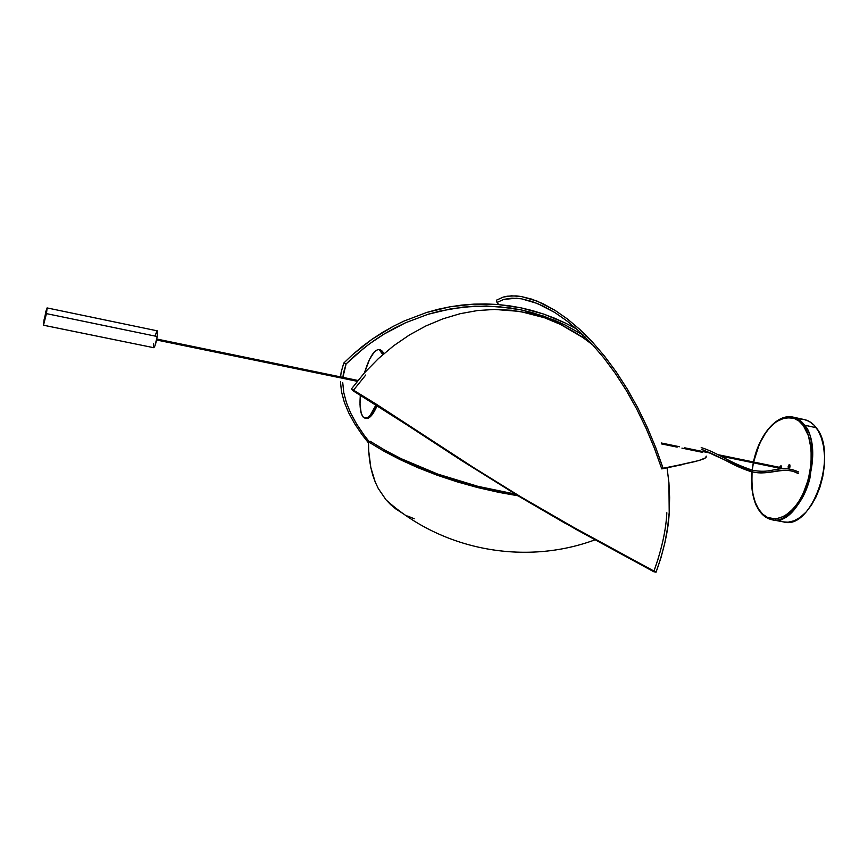 <?xml version="1.0" encoding="UTF-8"?>
<svg xmlns="http://www.w3.org/2000/svg" width="868" height="868" viewBox="0 0 868 868"><rect width="100%" height="100%" fill="white"/><g stroke="black" fill="none" stroke-linecap="round" stroke-linejoin="round"><path stroke-width="1.3" d="M406.777 424.788L353.07 390.774L351.464 388.897L364.332 372.969L378.437 358.56L393.627 345.779L409.512 334.907L425.971 325.912L442.995 318.806L460.203 313.684L477.389 310.57L494.586 309.431L511.697 310.277L528.362 313.077L544.616 317.786L560.544 324.448L575.853 332.921L582.732 337.446L560.544 324.448L544.616 317.786L520.084 311.438L494.586 309.431L477.389 310.57L460.203 313.684L442.995 318.806L425.971 325.912L409.512 334.907L393.627 345.779L378.437 358.56L364.332 372.969L351.464 388.897L353.07 390.774L386.987 411.877L461.917 460.756L520.876 497.483L576.352 529.545L653.756 571.708L656.056 572.207L577.643 529.686L521.321 497.158L473.461 467.505L376.441 404.282L351.464 388.897L376.441 404.282L473.461 467.505L521.321 497.158L567.086 523.795L656.056 572.207C664.074 549.694 668.458 529.795 669.206 512.5L668.924 482.727L667.058 467.819L668.924 482.727L669.629 497.538L669.206 512.5L667.611 527.635L664.877 542.684L661.025 557.549L656.056 572.207L653.756 571.708L640.617 564.091M621.108 553.686L634.779 560.945M450.318 453.28L520.876 497.483L565.947 523.729M365.775 374.987L353.547 390.123L365.775 374.987M658.682 557.245L654.038 570.949C661.785 549.14 666.049 529.74 666.841 512.771M583.556 338.021L592.822 344.987M706.205 456.112L705.651 457.827L698.805 460.572L661.774 468.904L696.754 461.201M698.805 460.572L704.187 458.705L706.324 456.969M682.79 464.543L661.774 468.904L654.461 448.365L646.052 428.271L636.613 408.828L626.381 390.578L615.445 373.576L603.824 357.898L591.802 343.869L579.585 331.641L567.249 321.193L554.967 312.599L543.129 306.035L531.889 301.446L521.364 298.798L511.914 298.147L503.776 299.395L497.006 302.487L496.409 300.209L497.006 302.487L498.753 304.581L497.006 302.487L503.776 299.395L516.482 298.223L521.635 298.852L537.433 303.496L554.967 312.599L567.249 321.193L579.585 331.641L591.802 343.869L603.824 357.898L615.445 373.576L626.381 390.578L636.613 408.828L646.052 428.271L654.461 448.365L661.774 468.904L663.119 468.264L655.709 447.497L647.192 427.175L637.622 407.515L627.282 389.07L616.215 371.905L604.453 356.064L592.301 341.894L579.943 329.558L567.466 319.023L555.032 310.353L543.064 303.746L531.683 299.124L521.039 296.476L511.48 295.814L503.245 297.084L496.409 300.209L503.245 297.084L507.194 296.216L516.091 295.901L521.288 296.509L537.292 301.185L555.032 310.353L567.466 319.023L579.943 329.558L592.301 341.894L604.453 356.064L616.215 371.905L627.282 389.07L637.622 407.515L647.192 427.175L655.709 447.497L663.119 468.264L684.57 463.903M582.526 334.918L582.309 334.983C582.07 337.316 583.036 338.303 585.195 337.945L585.097 336.914L585.596 337.652M584.772 337.175L583.101 335.298M585.195 337.945L585.195 337.945C583.036 338.303 582.07 337.316 582.309 334.983L582.254 335.091M343.75 363.074L346.104 363.942L364.365 347.71L374.119 340.527L384.253 333.952L405.692 322.701L428.076 314.281L439.512 311.156L462.861 307.088L486.471 305.992L509.733 307.869L521.223 309.909L532.637 312.686L554.717 320.314L565.307 325.109L583.296 335.146L565.307 325.109L543.835 316.169L521.223 309.909L498.145 306.567L474.709 306.154L451.11 308.758L428.076 314.281L405.692 322.701L394.788 328.006L384.253 333.952L369.193 344.043L355.034 355.511L346.104 363.942L343.75 363.074L352.788 354.48L343.75 363.074L341.167 372.177L343.75 363.074M362.238 346.538L352.788 354.48L372.09 339.214L362.238 346.538M382.343 332.531L372.09 339.214L392.976 326.476L382.343 332.531M404.011 321.062L392.976 326.476L404.011 321.062L426.698 312.458L404.011 321.062M438.275 309.258L426.698 312.458L450.015 306.805L438.275 309.258M461.884 305.08L450.015 306.805L473.895 304.125L461.884 305.08M485.83 303.93L473.895 304.125L497.657 304.494L485.83 303.93M509.397 305.796L497.657 304.494L521.017 307.847L509.397 305.796M532.551 310.635L521.017 307.847L543.91 314.162L532.551 310.635M554.945 318.361L543.91 314.162L565.665 323.211L554.945 318.361M576.07 328.712L565.665 323.211L576.07 328.712M340.451 381.811L341.547 391.924L340.451 381.811M340.581 376.907L341.167 372.177L340.581 376.907M344.336 402.285L341.547 391.924L344.336 402.285L348.719 412.897L344.336 402.285M354.665 423.758L348.719 412.897L354.665 423.758L362.032 434.662L354.665 423.758M368.499 442.919L362.032 434.662L368.499 442.919M583.046 335.428L582.254 335.07M343.489 372.936L346.104 363.942L342.893 377.374L343.489 372.936M342.719 382.462L343.739 392.477L342.719 382.462M346.451 402.741L343.739 392.477L346.451 402.741L350.748 413.244L346.451 402.741M356.607 424.007L350.748 413.244L356.607 424.007L363.866 434.825L356.607 424.007M369.128 441.628L363.866 434.825L369.128 441.628M368.509 441.888L370.094 441.226L368.509 441.888L368.705 450.98L368.509 441.888L383.439 450.904L368.509 441.888M369.475 459.519L368.705 450.98L370.82 467.526L369.475 459.519M372.73 475.024L370.82 467.526L375.215 482.011L372.73 475.024M378.285 488.51L375.215 482.011L378.285 488.51L386.032 499.827L378.285 488.51M390.665 504.644L386.032 499.827L395.819 508.952L390.665 504.644M403.924 514.149L395.819 508.952M414.21 518.76L407.635 516.026M399.964 459.552L383.439 450.904L417.964 467.722L399.964 459.552M436.995 475.154L417.964 467.722L456.926 481.783L436.995 475.154M477.693 487.566L456.926 481.783L498.829 492.362L477.693 487.566M518.087 495.812L498.829 492.362L518.087 495.812M384.839 450.134L370.094 441.226L384.839 450.134L401.168 458.684L384.839 450.134M418.962 466.745L401.168 458.684L437.765 474.091L418.962 466.745M457.458 480.644L437.765 474.091L477.997 486.362L457.458 480.644M498.883 491.093L477.997 486.362L515.212 494.076L498.883 491.093M788.328 467.852L789.576 464.673L788.578 465.118L788.068 467.038L788.849 468.167L789.945 467.114L789.902 464.944L788.328 467.852M789.652 464.705L788.936 468.167L788.448 466.441L789.652 464.705M779.366 468.97L779.345 468.167L779.366 468.97M779.518 467.353L781.059 465.845L781.569 466.224L780.44 465.986L779.518 467.353M781.222 465.91L779.865 467.418L781.222 465.91M779.703 468.243L779.703 468.926L779.703 468.243M792.278 417.79C797.236 419.168 800.99 421.739 803.54 425.483M803.399 425.689C810.495 432.524 817.623 465.715 800.925 497.993C783.034 528.069 763.33 519.303 758.524 508.995L755.301 502.431L753.055 494.641L751.851 485.917L752.057 471.888C751.406 490.648 753.565 503.017 758.524 508.995L762.636 514.073L767.475 517.447L775.742 518.988L784.607 516.102L793.265 508.908L798.538 501.997L803.128 493.686L808.336 479.331L811.081 463.946L811.113 448.984L808.455 435.834L803.399 425.689L804.484 425.146L803.399 425.689L798.94 421.023L793.819 418.224L785.399 417.682L776.73 421.403L771.175 426.069L766.021 432.253L759.435 443.863L753.576 462.004C759.012 440.184 767.996 425.938 780.527 419.255C791.518 416.173 799.146 418.311 803.399 425.689M751.948 471.866C750.57 487.187 752.751 499.718 758.469 509.451C761.941 515.049 766.411 518.467 771.858 519.693C782.871 523.632 803.247 506.435 809.931 478.105C813.967 450.069 812.144 432.416 804.484 425.146C826.824 451.566 799.667 528.666 771.858 519.693C766.683 518.576 762.354 515.277 758.871 509.787L758.469 509.125M804.462 419.613L809.074 421.316L814.032 425.125L818.22 430.756L821.464 438.025L823.613 446.64L824.557 456.275L824.253 466.528L822.701 476.966L819.967 487.143L816.17 496.648L811.471 505.057L806.079 512.055L800.22 517.35L794.155 520.767L788.111 522.2L783.544 521.918C811.656 530.945 838.868 454.127 816.235 427.729L804.484 425.146L816.235 427.729C812.969 423.4 809.15 420.72 804.788 419.689L793.178 417.128C797.497 418.148 801.262 420.817 804.484 425.146C801.934 421.305 798.169 418.636 793.178 417.128L792.647 417.009L793.178 417.128C776.871 413.19 758.871 435.118 753.467 461.982M800.904 419.266L803.562 419.45M782.328 521.625L780.115 520.843M752.241 470.206L753.413 462.828L752.241 470.206M781.677 468.72L781.569 466.224L781.677 468.72M46.449 313.63L157.227 336.524L157.26 330.838L157.227 336.524L46.449 313.63L43.487 325.218L44.127 319.467L47.078 307.923L46.449 313.63L43.422 325.12L45.863 311.438L47.132 307.999L46.449 313.63M43.487 325.218L153.755 347.699C154.895 346.831 156.045 343.11 157.227 336.524L154.829 346.137L153.723 347.688L153.408 345.941M153.43 345.41L153.593 343.478M155.231 335.319L157.043 330.914M357.366 381.215L156.609 339.887L357.366 381.215M357.887 380.575L156.761 339.138M780.712 467.592L780.549 468.416L720.928 456.145L780.506 468.405L780.712 467.592L718.031 454.68M711.174 453.27L684.722 447.812M661.481 443.906L677.138 447.129M681.923 448.116L702.624 452.38M661.199 442.973L679.525 446.749M798.397 473.461C781.873 465.183 769.558 476.12 752.925 471.91C735.782 464.955 718.715 457.414 701.724 449.288C718.715 457.414 735.782 464.955 752.925 471.91C769.558 476.12 781.873 465.183 798.397 473.461M364.972 418.159L368.119 417.204L370.43 414.937L376.028 404.846C372.014 414.144 368.303 418.571 364.896 418.137C360.838 416.456 359.319 408.763 360.318 395.081L360.003 404.412L361.218 413.287L363.204 417.139L366.22 418.398C369.562 418.843 373.218 414.568 377.179 405.584L371.764 415.197L368.336 418.116L366.285 418.419M380.358 349.837L382.538 351.356L383.786 353.764L380.466 349.869L379.142 349.576L382.831 354.6L381.215 351.073L379.522 349.695L377.558 349.641L374.249 351.985L369.616 359.2L364.527 372.752C369.291 357.334 374.162 349.609 379.142 349.576M583.068 335.406L585.097 336.914M582.287 335.005C581.94 337.012 582.743 338.053 584.685 338.129M595.079 539.798C525.433 565.686 442.539 550.735 386.195 500.022M772.151 519.748L783.544 521.918M752.133 470.174L753.294 462.807M47.078 307.923L157.26 330.838M357.291 381.302L156.587 339.996M357.952 380.477L156.782 339.03M701.8 449.537C724.997 458.369 729.847 464.575 750.44 471.454C770.513 476.64 783.294 465.194 798.017 473.559M798.506 471.942C792.473 469.187 786.419 468.156 780.31 468.85C771.478 469.707 767.236 472.778 752.773 470.337C727.297 461.841 718.856 453.139 701.203 447.573"/></g></svg>
